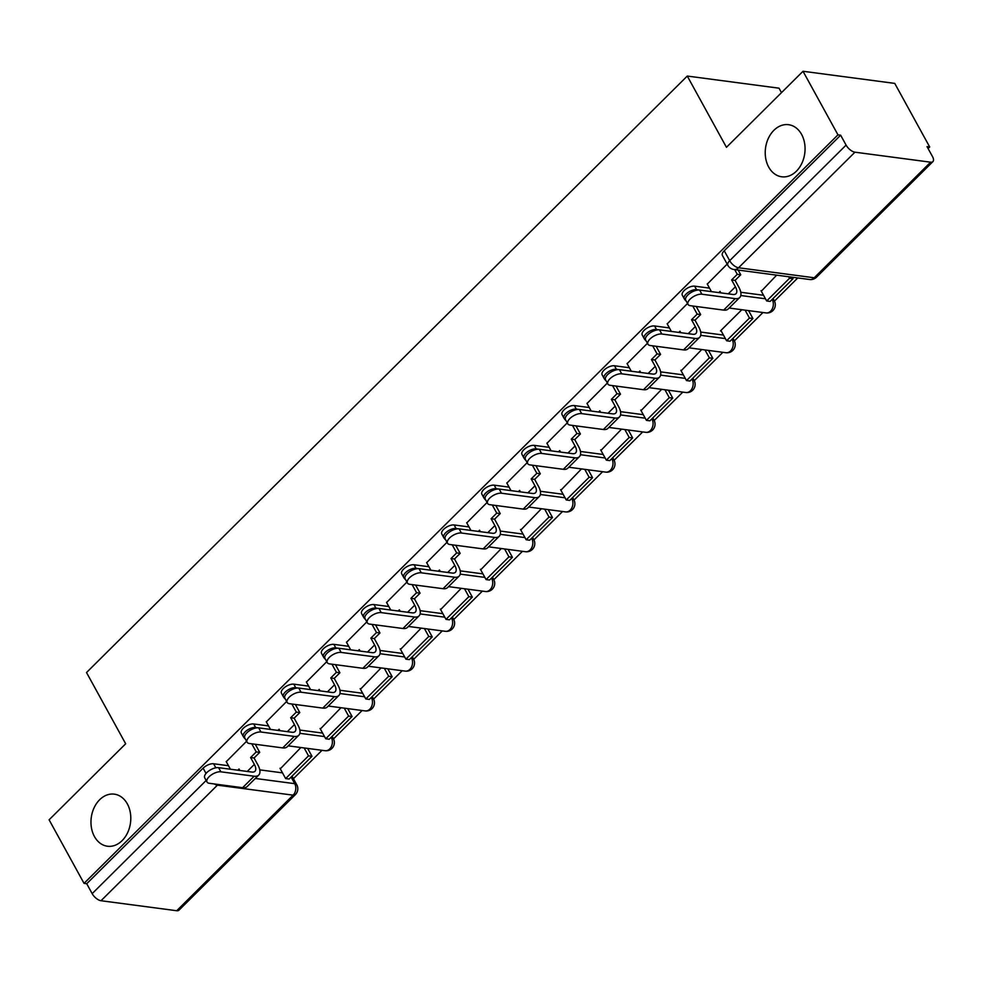 <?xml version="1.0" encoding="UTF-8"?>
<svg xmlns="http://www.w3.org/2000/svg" width="982" height="982" viewBox="0 0 982 982"><rect width="100%" height="100%" fill="white"/><g stroke="black" fill="none" stroke-linecap="round" stroke-linejoin="round"><path stroke-width="1.47" d="M127.329 803.865A26.268 19.787 97.5 0 1 127.623 832.687A26.268 19.787 97.5 0 1 107.443 846.226A26.268 19.787 97.5 0 1 94.432 836.517A26.268 19.787 97.5 0 1 94.137 807.695A26.268 19.787 97.5 0 1 114.317 794.156A26.268 19.787 97.5 0 1 127.329 803.865M801.594 134.411A26.268 19.787 97.5 0 1 801.889 163.245A26.268 19.787 97.5 0 1 781.697 176.785A26.268 19.787 97.5 0 1 768.697 167.075A26.268 19.787 97.5 0 1 768.403 138.241A26.268 19.787 97.5 0 1 788.583 124.702A26.268 19.787 97.5 0 1 801.594 134.411M268.577 725.931L253.7 723.967A8.212 3.768 151.2 0 0 243.217 728.362A8.212 3.768 151.2 0 0 241.363 733.014L243.303 736.537A8.212 3.768 -28.8 0 1 245.144 731.872A8.212 3.768 -28.8 0 1 255.627 727.478L258.229 727.822M308.655 686.136L293.79 684.159A8.212 3.768 151.2 0 0 283.295 688.554A8.212 3.768 151.2 0 0 281.453 693.218L283.381 696.729A8.212 3.768 -28.8 0 1 285.234 692.077A8.212 3.768 -28.8 0 1 295.717 687.682L298.319 688.026M348.745 646.328L333.868 644.364A8.212 3.768 151.2 0 0 323.385 648.758A8.212 3.768 151.2 0 0 321.544 653.423L323.471 656.933A8.212 3.768 -28.8 0 1 325.312 652.269A8.212 3.768 -28.8 0 1 335.807 647.875L338.409 648.218M388.835 606.532L373.958 604.568A8.212 3.768 151.2 0 0 363.463 608.963A8.212 3.768 151.2 0 0 361.622 613.615L363.561 617.138A8.212 3.768 -28.8 0 1 365.402 612.473A8.212 3.768 -28.8 0 1 375.885 608.079L378.487 608.423M428.913 566.737L414.036 564.76A8.212 3.768 151.2 0 0 403.553 569.155A8.212 3.768 151.2 0 0 401.712 573.819L403.639 577.33A8.212 3.768 -28.8 0 1 405.48 572.678A8.212 3.768 -28.8 0 1 415.975 568.283L418.577 568.627M469.003 526.929L454.126 524.965A8.212 3.768 151.2 0 0 443.643 529.359A8.212 3.768 151.2 0 0 441.802 534.024L443.729 537.535A8.212 3.768 -28.8 0 1 445.57 532.87A8.212 3.768 -28.8 0 1 456.065 528.476L458.655 528.819M509.093 487.133L494.216 485.169A8.212 3.768 151.2 0 0 483.721 489.564A8.212 3.768 151.2 0 0 481.88 494.216L483.819 497.739A8.212 3.768 -28.8 0 1 485.66 493.074A8.212 3.768 -28.8 0 1 496.143 488.68L498.746 489.024M549.171 447.338L534.294 445.362A8.212 3.768 151.2 0 0 523.811 449.756A8.212 3.768 151.2 0 0 521.97 454.421L523.897 457.931A8.212 3.768 -28.8 0 1 525.738 453.279A8.212 3.768 -28.8 0 1 536.233 448.884L538.836 449.228M589.261 407.53L574.384 405.566A8.212 3.768 151.2 0 0 563.901 409.96A8.212 3.768 151.2 0 0 562.048 414.625L563.987 418.136A8.212 3.768 -28.8 0 1 565.828 413.471A8.212 3.768 -28.8 0 1 576.311 409.077L578.914 409.42M629.339 367.734L614.474 365.77A8.212 3.768 151.2 0 0 603.979 370.165A8.212 3.768 151.2 0 0 602.138 374.829L604.065 378.34A8.212 3.768 -28.8 0 1 605.919 373.676A8.212 3.768 -28.8 0 1 616.401 369.281L619.004 369.625M669.429 327.939L654.552 325.963A8.212 3.768 151.2 0 0 644.069 330.357A8.212 3.768 151.2 0 0 642.228 335.022L644.155 338.532A8.212 3.768 -28.8 0 1 645.996 333.88A8.212 3.768 -28.8 0 1 656.492 329.486L659.094 329.829M709.52 288.131L694.642 286.167A8.212 3.768 151.2 0 0 684.159 290.562A8.212 3.768 151.2 0 0 682.306 295.226L684.245 298.737A8.212 3.768 -28.8 0 1 686.087 294.072A8.212 3.768 -28.8 0 1 696.569 289.678L699.172 290.021M293.422 778.689L322.01 750.309M333.512 738.894L362.1 710.514M373.59 699.098L402.178 670.718M413.68 659.303L442.268 630.91M453.77 619.495L482.358 591.115M493.848 579.699L522.436 551.319M533.938 539.904L562.526 511.512M574.016 500.096L602.617 471.716M614.106 460.3L642.694 431.92M654.196 420.505L682.785 392.113M694.274 380.697L722.862 352.317M734.364 340.901L762.953 312.522M774.454 301.106L797.777 277.943M928.088 148.552L929.696 146.969L927.02 146.613L932.47 156.519A8.212 3.867 45.2 0 1 932.9 161.625A8.212 3.867 45.2 0 1 930.629 162.19L854.941 152.185L738.55 267.767L814.225 277.771L930.629 162.19M781.476 92.664L779.008 88.184L687.277 76.056L726.447 147.3L803.018 71.269L837.965 134.841L84.047 883.37L49.1 819.81L125.671 743.779L86.514 672.535L687.277 76.056M803.018 71.269L894.749 83.396L929.696 146.969M176.711 910.731L293.115 795.162A8.212 3.867 45.2 0 0 295.386 794.598L178.982 910.167A8.212 3.867 -134.8 0 1 176.711 910.731L101.023 900.727A8.212 3.867 -134.8 0 1 92.173 893.632L86.723 883.726L203.127 768.157A8.212 3.768 -28.8 0 1 213.61 763.763L228.487 765.727M259.764 769.863L282.509 772.871M86.723 883.726L84.047 883.37M840.641 135.197L724.237 250.766A8.212 3.768 151.2 0 0 722.396 255.43L727.846 265.324A8.212 3.768 -28.8 0 1 729.687 260.672L846.091 145.091L840.641 135.197L837.965 134.841M846.091 145.091A8.212 3.867 45.2 0 0 854.941 152.185M727.171 264.109L707.286 284.08M776.652 275.156L761.308 291.224M687.523 303.475L667.208 323.876M741.827 309.723L720.469 330.922L721.23 331.02M647.433 343.27L627.117 363.684M701.737 349.518L681.14 370.815M607.342 383.066L587.027 403.479M661.659 389.326L641.05 410.623M567.265 422.874L546.949 443.275M621.569 429.122L600.972 450.419M527.174 462.669L506.859 483.083M581.479 468.917L560.882 490.214M487.084 502.465L466.769 522.878M541.401 508.725L520.791 530.022M447.006 542.273L426.691 562.674M501.311 548.521L480.714 569.818M406.916 582.068L386.601 602.482M461.221 588.316L440.623 609.613M366.826 621.864L346.523 642.277M421.143 628.124L400.533 649.421M326.748 661.672L306.433 682.073M381.053 667.92L360.455 689.217M286.658 701.467L266.343 721.88M340.975 707.715L320.365 729.012M299.854 730.068L322.599 733.075M339.932 690.26L362.677 693.267M380.022 650.465L402.767 653.472M420.112 610.669L442.857 613.676M460.19 570.861L482.935 573.869M500.28 531.066L523.025 534.073M540.37 491.27L563.103 494.277M580.448 451.462L603.193 454.47M620.538 411.667L643.284 414.674M660.616 371.871L683.362 374.878M700.706 332.063L723.452 335.071M740.796 292.268L763.542 295.275M246.58 741.263L226.265 761.676M300.885 747.523L280.287 768.82M688.038 304.408L685.755 300.259A9.231 4.235 -28.8 0 1 689.646 293.458A9.231 4.235 -28.8 0 1 699.626 290.071L701.909 294.219A9.231 4.235 151.2 0 0 691.929 297.62A9.231 4.235 151.2 0 0 688.038 304.408A9.231 4.235 151.2 0 0 690.346 305.697L723.636 310.103A16.412 7.721 45.2 0 0 728.178 308.974L739.741 297.497A16.412 7.721 45.2 0 0 738.869 287.26L735.101 280.386L740.747 274.776L738.157 270.062M718.849 292.611L720.052 291.409L720.862 292.882M707.2 283.921L711.434 291.629M735.101 280.386L731.615 279.931L735.395 286.793A11.084 5.217 -134.8 0 1 735.984 293.704A11.084 5.217 -134.8 0 1 732.916 294.465L699.626 290.071M731.615 279.931L737.273 274.322L740.747 274.776M734.683 269.608L737.273 274.322M761.013 290.672L766.672 300.971L770.146 301.425L793.014 278.728L792.179 277.206M766.672 300.971L789.54 278.262L793.014 278.728M788.706 276.752L789.54 278.262M701.909 294.219L735.199 298.626A16.412 7.721 45.2 0 0 739.741 297.497M647.948 344.203L645.665 340.054A9.231 4.235 -28.8 0 1 649.568 333.266A9.231 4.235 -28.8 0 1 659.536 329.866L661.819 334.015A9.231 4.235 151.2 0 0 651.852 337.415A9.231 4.235 151.2 0 0 647.948 344.203A9.231 4.235 151.2 0 0 650.256 345.504L683.546 349.899A16.412 7.721 45.2 0 0 688.087 348.77L699.65 337.292A16.412 7.721 45.2 0 0 698.791 327.055L695.011 320.193L700.669 314.571L696.213 306.482M678.758 332.407L679.974 331.216L680.772 332.677M667.122 323.729L671.357 331.425M695.011 320.193L691.537 319.727L695.305 326.601A11.084 5.217 -134.8 0 1 695.894 333.512A11.084 5.217 -134.8 0 1 692.826 334.273L659.536 329.866M691.537 319.727L697.183 314.117L700.669 314.571M692.74 306.016L697.183 314.117M720.923 330.48L726.582 340.766L730.056 341.233L752.924 318.524L748.579 310.619M726.582 340.766L749.45 318.058L752.924 318.524M745.105 310.152L749.45 318.058M661.819 334.015L695.109 338.422A16.412 7.721 45.2 0 0 699.65 337.292M607.858 384.011L605.575 379.85A9.231 4.235 -28.8 0 1 609.478 373.062A9.231 4.235 -28.8 0 1 619.446 369.662L621.729 373.823A9.231 4.235 151.2 0 0 611.761 377.211A9.231 4.235 151.2 0 0 607.858 384.011A9.231 4.235 151.2 0 0 610.166 385.3L643.468 389.707A16.412 7.721 45.2 0 0 648.01 388.577L659.573 377.088A16.412 7.721 45.2 0 0 658.701 366.863L654.92 359.989L660.579 354.379L656.123 346.278M638.681 372.215L639.883 371.012L640.694 372.473M627.032 363.524L631.266 371.233M654.92 359.989L651.447 359.535L655.227 366.396A11.084 5.217 -134.8 0 1 655.804 373.307A11.084 5.217 -134.8 0 1 652.748 374.068L619.446 369.662M651.447 359.535L657.105 353.913L660.579 354.379M652.649 345.824L657.105 353.913M680.833 370.275L686.492 380.574L689.978 381.028L712.846 358.32L708.501 350.414M686.492 380.574L709.372 357.865L712.846 358.32M705.015 349.96L709.372 357.865M621.729 373.823L655.031 378.217A16.412 7.721 45.2 0 0 659.573 377.088M567.78 423.807L565.497 419.658A9.231 4.235 -28.8 0 1 569.388 412.857A9.231 4.235 -28.8 0 1 579.368 409.469L581.651 413.618A9.231 4.235 151.2 0 0 571.671 417.019A9.231 4.235 151.2 0 0 567.78 423.807A9.231 4.235 151.2 0 0 570.088 425.096L603.378 429.502A16.412 7.721 45.2 0 0 607.919 428.373L619.482 416.896A16.412 7.721 45.2 0 0 618.611 406.658L614.842 399.784L620.489 394.175L616.045 386.073M598.59 412.01L599.806 410.807L600.603 412.28M586.941 403.32L591.176 411.028M614.842 399.784L611.369 399.33L615.137 406.192A11.084 5.217 -134.8 0 1 615.726 413.103A11.084 5.217 -134.8 0 1 612.658 413.864L579.368 409.469M611.369 399.33L617.015 393.721L620.489 394.175M612.559 385.619L617.015 393.721M640.755 410.071L646.414 420.37L649.888 420.824L672.756 398.127L668.411 390.21M646.414 420.37L669.282 397.661L672.756 398.127M664.937 389.756L669.282 397.661M581.651 413.618L614.941 418.025A16.412 7.721 45.2 0 0 619.482 416.896M527.69 463.602L525.407 459.453A9.231 4.235 -28.8 0 1 529.31 452.665A9.231 4.235 -28.8 0 1 539.278 449.265L541.561 453.414A9.231 4.235 151.2 0 0 531.593 456.814A9.231 4.235 151.2 0 0 527.69 463.602A9.231 4.235 151.2 0 0 529.998 464.903L563.3 469.298A16.412 7.721 45.2 0 0 567.829 468.168L579.392 456.691A16.412 7.721 45.2 0 0 578.533 446.454L574.752 439.592L580.411 433.97L575.955 425.881M558.5 451.806L559.715 450.603L560.513 452.076M546.864 443.127L551.098 450.824M574.752 439.592L571.279 439.126L575.047 446A11.084 5.217 -134.8 0 1 575.636 452.898A11.084 5.217 -134.8 0 1 572.58 453.672L539.278 449.265M571.279 439.126L576.925 433.516L580.411 433.97M572.481 425.415L576.925 433.516M600.665 449.879L606.324 460.165L609.797 460.632L632.666 437.923L628.32 430.018M606.324 460.165L629.192 437.456L632.666 437.923M624.847 429.551L629.192 437.456M541.561 453.414L574.863 457.821A16.412 7.721 45.2 0 0 579.392 456.691M487.6 503.41L485.317 499.249A9.231 4.235 -28.8 0 1 489.22 492.461A9.231 4.235 -28.8 0 1 499.187 489.061L501.471 493.222A9.231 4.235 151.2 0 0 491.503 496.61A9.231 4.235 151.2 0 0 487.6 503.41A9.231 4.235 151.2 0 0 489.908 504.699L523.21 509.106A16.412 7.721 45.2 0 0 527.751 507.976L539.314 496.487A16.412 7.721 45.2 0 0 538.443 486.25L534.662 479.388L540.321 473.778L535.865 465.677M518.422 491.601L519.625 490.411L520.435 491.872M506.773 482.923L511.008 490.632M534.662 479.388L531.188 478.934L534.969 485.795A11.084 5.217 -134.8 0 1 535.558 492.706A11.084 5.217 -134.8 0 1 532.49 493.467L499.187 489.061M531.188 478.934L536.847 473.312L540.321 473.778M532.391 465.21L536.847 473.312M560.587 489.674L566.246 499.973L569.72 500.427L592.588 477.718L588.243 469.813M566.246 499.973L589.114 477.264L592.588 477.718M584.769 469.359L589.114 477.264M501.471 493.222L534.773 497.616A16.412 7.721 45.2 0 0 539.314 496.487M447.522 543.206L445.239 539.057A9.231 4.235 -28.8 0 1 449.13 532.256A9.231 4.235 -28.8 0 1 459.11 528.868L461.393 533.017A9.231 4.235 151.2 0 0 451.413 536.418A9.231 4.235 151.2 0 0 447.522 543.206A9.231 4.235 151.2 0 0 449.83 544.494L483.119 548.901A16.412 7.721 45.2 0 0 487.661 547.772L499.224 536.295A16.412 7.721 45.2 0 0 498.353 526.057L494.584 519.183L500.231 513.574L495.787 505.472M478.332 531.409L479.547 530.206L480.345 531.667M466.683 522.719L470.93 530.427M494.584 519.183L491.11 518.729L494.879 525.591A11.084 5.217 -134.8 0 1 495.468 532.502A11.084 5.217 -134.8 0 1 492.399 533.263L459.11 528.868M491.11 518.729L496.757 513.12L500.231 513.574M492.301 505.018L496.757 513.12M520.497 529.47L526.156 539.769L529.629 540.223L552.498 517.514L548.152 509.609M526.156 539.769L549.024 517.06L552.498 517.514M544.679 509.155L549.024 517.06M461.393 533.017L494.683 537.424A16.412 7.721 45.2 0 0 499.224 536.295M407.432 583.001L405.149 578.852A9.231 4.235 -28.8 0 1 409.052 572.064A9.231 4.235 -28.8 0 1 419.019 568.664L421.303 572.813A9.231 4.235 151.2 0 0 411.335 576.213A9.231 4.235 151.2 0 0 407.432 583.001A9.231 4.235 151.2 0 0 409.74 584.302L443.042 588.697A16.412 7.721 45.2 0 0 447.571 587.567L459.146 576.09A16.412 7.721 45.2 0 0 458.275 565.853L454.494 558.991L460.153 553.369L455.697 545.28M438.254 571.205L439.457 570.002L440.267 571.475M426.605 562.526L430.84 570.223M454.494 558.991L451.02 558.525L454.801 565.399A11.084 5.217 -134.8 0 1 455.378 572.297A11.084 5.217 -134.8 0 1 452.321 573.071L419.019 568.664M451.02 558.525L456.679 552.915L460.153 553.369M452.223 544.814L456.679 552.915M480.407 569.278L486.065 579.564L489.539 580.031L512.42 557.322L508.075 549.417M486.065 579.564L508.934 556.855L512.42 557.322M504.588 548.95L508.934 556.855M421.303 572.813L454.605 577.22A16.412 7.721 45.2 0 0 459.146 576.09M367.342 622.809L365.058 618.648A9.231 4.235 -28.8 0 1 368.962 611.86A9.231 4.235 -28.8 0 1 378.942 608.459L381.225 612.621A9.231 4.235 151.2 0 0 371.245 616.009A9.231 4.235 151.2 0 0 367.342 622.809A9.231 4.235 151.2 0 0 369.662 624.098L402.951 628.505A16.412 7.721 45.2 0 0 407.493 627.363L419.056 615.886A16.412 7.721 45.2 0 0 418.185 605.649L414.416 598.787L420.063 593.177L415.607 585.076M398.164 611L399.367 609.81L400.177 611.27M386.515 602.322L390.75 610.031M414.416 598.787L410.93 598.32L414.711 605.194A11.084 5.217 -134.8 0 1 415.3 612.105A11.084 5.217 -134.8 0 1 412.231 612.866L378.942 608.459M410.93 598.32L416.589 592.711L420.063 593.177M412.133 584.609L416.589 592.711M440.329 609.073L445.988 619.36L449.461 619.826L472.33 597.117L467.984 589.212M445.988 619.36L468.856 596.663L472.33 597.117M464.511 588.758L468.856 596.663M381.225 612.621L414.514 617.015A16.412 7.721 45.2 0 0 419.056 615.886M327.264 662.604L324.981 658.456A9.231 4.235 -28.8 0 1 328.872 651.655A9.231 4.235 -28.8 0 1 338.851 648.267L341.135 652.416A9.231 4.235 151.2 0 0 331.155 655.816A9.231 4.235 151.2 0 0 327.264 662.604A9.231 4.235 151.2 0 0 329.571 663.893L362.861 668.3A16.412 7.721 45.2 0 0 367.403 667.171L378.966 655.694A16.412 7.721 45.2 0 0 378.107 645.456L374.326 638.582L379.973 632.973L375.529 624.871M358.074 650.808L359.289 649.605L360.087 651.066M346.437 642.118L350.672 649.826M374.326 638.582L370.852 638.128L374.621 644.99A11.084 5.217 -134.8 0 1 375.21 651.901A11.084 5.217 -134.8 0 1 372.141 652.662L338.851 648.267M370.852 638.128L376.499 632.518L379.973 632.973M372.055 624.417L376.499 632.518M400.239 648.869L405.897 659.168L409.371 659.622L432.24 636.913L427.894 629.008M405.897 659.168L428.766 636.459L432.24 636.913M424.42 628.554L428.766 636.459M341.135 652.416L374.424 656.823A16.412 7.721 45.2 0 0 378.966 655.694M287.174 702.4L284.89 698.251A9.231 4.235 -28.8 0 1 288.794 691.463A9.231 4.235 -28.8 0 1 298.761 688.063L301.044 692.212A9.231 4.235 151.2 0 0 291.077 695.612A9.231 4.235 151.2 0 0 287.174 702.4A9.231 4.235 151.2 0 0 289.481 703.701L322.783 708.096A16.412 7.721 45.2 0 0 327.325 706.966L338.888 695.489A16.412 7.721 45.2 0 0 338.017 685.252L334.236 678.39L339.895 672.768L335.439 664.679M317.996 690.604L319.199 689.401L320.009 690.874M306.347 681.925L310.582 689.622M334.236 678.39L330.762 677.924L334.543 684.798A11.084 5.217 -134.8 0 1 335.12 691.696A11.084 5.217 -134.8 0 1 332.063 692.47L298.761 688.063M330.762 677.924L336.421 672.314L339.895 672.768M331.965 664.213L336.421 672.314M360.148 688.677L365.807 698.963L369.293 699.429L392.162 676.721L387.816 668.816M365.807 698.963L388.676 676.254L392.162 676.721M384.33 668.349L388.676 676.254M301.044 692.212L334.346 696.619A16.412 7.721 45.2 0 0 338.888 695.489M247.096 742.208L244.813 738.047A9.231 4.235 -28.8 0 1 248.704 731.259A9.231 4.235 -28.8 0 1 258.683 727.858L260.966 732.02A9.231 4.235 151.2 0 0 250.987 735.408A9.231 4.235 151.2 0 0 247.096 742.208A9.231 4.235 151.2 0 0 249.403 743.497L282.693 747.903A16.412 7.721 45.2 0 0 287.235 746.762L298.798 735.285A16.412 7.721 45.2 0 0 297.927 725.047L294.158 718.186L299.805 712.576L295.361 704.475M277.906 730.399L279.109 729.209L279.919 730.669M266.257 721.721L270.492 729.43M294.158 718.186L290.672 717.719L294.453 724.593A11.084 5.217 -134.8 0 1 295.042 731.504A11.084 5.217 -134.8 0 1 291.973 732.265L258.683 727.858M290.672 717.719L296.331 712.11L299.805 712.576M291.875 704.008L296.331 712.11M320.071 728.472L325.729 738.759L329.203 739.225L352.072 716.516L347.726 708.611M325.729 738.759L348.598 716.062L352.072 716.516M344.252 708.157L348.598 716.062M260.966 732.02L294.256 736.414A16.412 7.721 45.2 0 0 298.798 735.285M207.006 782.003L204.722 777.854A9.231 4.235 -28.8 0 1 208.626 771.054A9.231 4.235 -28.8 0 1 218.593 767.666L220.876 771.815A9.231 4.235 151.2 0 0 210.909 775.215A9.231 4.235 151.2 0 0 207.006 782.003A9.231 4.235 151.2 0 0 209.313 783.292L242.603 787.699A16.412 7.721 45.2 0 0 247.145 786.57L258.708 775.08A16.412 7.721 45.2 0 0 257.849 764.855L254.068 757.981L259.727 752.372L255.271 744.27M237.816 770.207L239.031 769.004L239.829 770.465M226.179 761.516L230.414 769.225M254.068 757.981L250.594 757.527L254.363 764.389A11.084 5.217 -134.8 0 1 254.952 771.3A11.084 5.217 -134.8 0 1 251.883 772.061L218.593 767.666M250.594 757.527L256.241 751.917L259.727 752.372M251.797 743.816L256.241 751.917M279.98 768.268L285.639 778.566L289.113 779.021L311.981 756.312L307.636 748.407M285.639 778.566L308.508 755.858L311.981 756.312M304.162 747.953L308.508 755.858M220.876 771.815L254.166 776.222A16.412 7.721 45.2 0 0 258.708 775.08M253.7 723.967L255.627 727.478A8.212 6.187 97.5 0 1 255.897 728.006M293.79 684.159L295.717 687.682A8.212 6.187 97.5 0 1 295.975 688.21M333.868 644.364L335.807 647.875A8.212 6.187 97.5 0 1 336.065 648.402M373.958 604.568L375.885 608.079A8.212 6.187 97.5 0 1 376.155 608.607M414.036 564.76L415.975 568.283A8.212 6.187 97.5 0 1 416.233 568.811M454.126 524.965L456.065 528.476A8.212 6.187 97.5 0 1 456.323 529.003M494.216 485.169L496.143 488.68A8.212 6.187 97.5 0 1 496.413 489.208M534.294 445.362L536.233 448.884A8.212 6.187 97.5 0 1 536.491 449.412M574.384 405.566L576.311 409.077A8.212 6.187 97.5 0 1 576.581 409.604M614.474 365.77L616.401 369.281A8.212 6.187 97.5 0 1 616.671 369.809M654.552 325.963L656.492 329.486A8.212 6.187 97.5 0 1 656.749 330.013M694.642 286.167L696.569 289.678A8.212 6.187 97.5 0 1 696.839 290.206M213.61 763.763L215.831 767.801M255.32 778.456L294.735 783.673A8.212 3.768 -28.8 0 1 296.797 784.814L292.022 776.136M291.102 777.057L294.735 783.673A8.212 6.187 -82.5 0 1 293.115 795.162L217.427 785.158L101.023 900.727M299.866 733.321L324.526 736.586M330.995 737.445L331.315 737.482A8.212 3.768 -28.8 0 1 333.364 738.624L332.112 736.34M331.192 737.249L331.315 737.482A8.212 6.187 -82.5 0 1 329.682 748.971A8.212 6.187 -82.5 0 1 325.103 750.714A8.212 8.212 0 0 0 333.364 738.624M339.944 693.525L364.617 696.778M371.086 697.637L371.405 697.686A8.212 3.768 -28.8 0 1 373.455 698.828L372.19 696.545M371.27 697.453L371.405 697.686A8.212 6.187 -82.5 0 1 369.772 709.176A8.212 6.187 -82.5 0 1 365.181 710.919A8.212 8.212 0 0 0 373.455 698.828M380.034 653.73L404.694 656.983M411.176 657.842L411.483 657.879A8.212 3.768 -28.8 0 1 413.532 659.032L412.28 656.737M411.36 657.658L411.483 657.879A8.212 6.187 -82.5 0 1 409.862 669.368A8.212 6.187 -82.5 0 1 405.271 671.123A8.212 8.212 0 0 0 413.532 659.032M420.124 613.922L444.785 617.187M451.254 618.046L451.573 618.083A8.212 3.768 -28.8 0 1 453.623 619.237L452.371 616.942M451.45 617.85L451.573 618.083A8.212 6.187 -82.5 0 1 449.94 629.572A8.212 6.187 -82.5 0 1 445.362 631.316A8.212 8.212 0 0 0 453.623 619.237M460.202 574.126L484.875 577.391M491.344 578.238L491.651 578.288A8.212 3.768 -28.8 0 1 493.713 579.429L492.448 577.146M491.528 578.054L491.651 578.288A8.212 6.187 -82.5 0 1 490.03 589.777A8.212 6.187 -82.5 0 1 485.439 591.52A8.212 8.212 0 0 0 493.713 579.429M500.292 534.331L524.953 537.584M531.434 538.443L531.741 538.48A8.212 3.768 -28.8 0 1 533.791 539.634L532.539 537.338M531.618 538.259L531.741 538.48A8.212 6.187 -82.5 0 1 530.12 549.969A8.212 6.187 -82.5 0 1 525.53 551.724A8.212 8.212 0 0 0 533.791 539.634M540.382 494.523L565.043 497.788M571.512 498.647L571.831 498.684A8.212 3.768 -28.8 0 1 573.881 499.838L572.616 497.543M571.708 498.451L571.831 498.684A8.212 6.187 -82.5 0 1 570.198 510.174A8.212 6.187 -82.5 0 1 565.607 511.917A8.212 8.212 0 0 0 573.881 499.838M580.46 454.727L605.121 457.993M611.602 458.84L611.909 458.889A8.212 3.768 -28.8 0 1 613.971 460.03L612.707 457.747M611.786 458.655L611.909 458.889A8.212 6.187 -82.5 0 1 610.288 470.378A8.212 6.187 -82.5 0 1 605.698 472.121A8.212 8.212 0 0 0 613.971 460.03M620.55 414.932L645.211 418.185M651.68 419.044L651.999 419.081A8.212 3.768 -28.8 0 1 654.049 420.235L652.797 417.939M651.876 418.86L651.999 419.081A8.212 6.187 -82.5 0 1 650.366 430.57A8.212 6.187 -82.5 0 1 645.788 432.325A8.212 8.212 0 0 0 654.049 420.235M660.628 375.124L685.301 378.389M691.77 379.248L692.089 379.285A8.212 3.768 -28.8 0 1 694.139 380.439L692.875 378.144M691.954 379.052L692.089 379.285A8.212 6.187 -82.5 0 1 690.456 390.775A8.212 6.187 -82.5 0 1 685.866 392.518A8.212 8.212 0 0 0 694.139 380.439M700.718 335.328L725.379 338.594M731.86 339.441L732.167 339.49A8.212 3.768 -28.8 0 1 734.229 340.631L732.965 338.348M732.044 339.256L732.167 339.49A8.212 6.187 -82.5 0 1 730.547 350.979A8.212 6.187 -82.5 0 1 725.956 352.722A8.212 8.212 0 0 0 734.229 340.631M740.809 295.533L765.469 298.786M771.938 299.645L772.257 299.682A8.212 3.768 -28.8 0 1 774.307 300.836L773.055 298.54M772.134 299.461L772.257 299.682A8.212 6.187 -82.5 0 1 770.625 311.184A8.212 6.187 -82.5 0 1 766.046 312.927A8.212 8.212 0 0 0 774.307 300.836M724.237 250.766L729.687 260.672A8.212 3.867 -134.8 0 0 738.55 267.767A8.212 6.187 97.5 0 1 733.959 269.51L809.634 279.514A8.212 8.212 0 0 0 816.496 277.206L932.9 161.625M203.127 768.157L206.024 773.435M92.173 893.632L206.159 780.457M214.297 783.955A8.212 3.867 -134.8 0 0 217.427 785.158A8.212 6.187 -82.5 0 0 218.065 784.446M816.496 277.206A8.212 3.867 45.2 0 1 814.225 277.771A8.212 6.187 97.5 0 1 809.634 279.514M735.395 286.793L728.288 293.851M735.199 298.626L723.636 310.103M695.305 326.601L688.198 333.659M695.109 338.422L683.546 349.899M655.227 366.396L648.12 373.455M655.031 378.217L643.468 389.707M615.137 406.192L608.03 413.25M614.941 418.025L603.378 429.502M575.047 446L567.94 453.058M574.863 457.821L563.3 469.298M534.969 485.795L527.862 492.854M534.773 497.616L523.21 509.106M494.879 525.591L487.772 532.649M494.683 537.424L483.119 548.901M454.801 565.399L447.682 572.457M454.605 577.22L443.042 588.697M414.711 605.194L407.604 612.252M414.514 617.015L402.951 628.505M374.621 644.99L367.513 652.048M374.424 656.823L362.861 668.3M334.543 684.798L327.436 691.856M334.346 696.619L322.783 708.096M294.453 724.593L287.345 731.651M294.256 736.414L282.693 747.903M254.363 764.389L247.255 771.447M254.166 776.222L242.603 787.699M766.046 312.927L729.11 308.041M684.245 298.737A8.212 8.212 0 0 0 686.234 301.13M725.956 352.722L689.033 347.849M644.155 338.532A8.212 8.212 0 0 0 646.144 340.926M685.866 392.518L648.942 387.645M604.065 378.34A8.212 8.212 0 0 0 606.054 380.734M645.788 432.325L608.852 427.44M563.987 418.136A8.212 8.212 0 0 0 565.976 420.529M605.698 472.121L568.774 467.236M523.897 457.931A8.212 8.212 0 0 0 525.886 460.325M565.607 511.917L528.684 507.043M483.819 497.739A8.212 8.212 0 0 0 485.795 500.133M525.53 551.724L488.594 546.839M443.729 537.535A8.212 8.212 0 0 0 445.718 539.928M485.439 591.52L448.516 586.635M403.639 577.33A8.212 8.212 0 0 0 405.627 579.724M445.362 631.316L408.426 626.442M363.561 617.138A8.212 8.212 0 0 0 365.55 619.532M405.271 671.123L368.336 666.238M323.471 656.933A8.212 8.212 0 0 0 325.459 659.327M365.181 710.919L328.258 706.033M283.381 696.729A8.212 8.212 0 0 0 285.369 699.123M325.103 750.714L288.168 745.841M243.303 736.537A8.212 8.212 0 0 0 245.291 738.93M295.386 794.598A8.212 8.212 0 0 0 296.797 784.814M727.846 265.324A8.212 8.212 0 0 0 733.959 269.51"/></g></svg>
